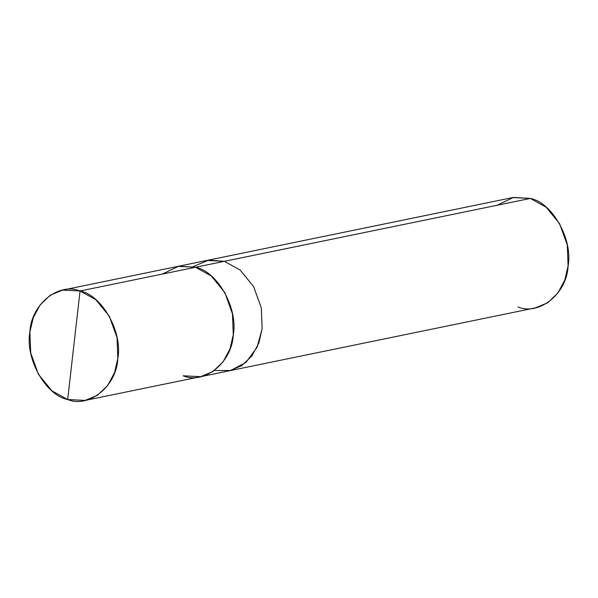 <?xml version="1.0" encoding="UTF-8"?>
<svg xmlns="http://www.w3.org/2000/svg" width="598" height="598" viewBox="0 0 598 598"><rect width="100%" height="100%" fill="white"/><g stroke="black" fill="none" stroke-linecap="round" stroke-linejoin="round"><path stroke-width="0.9" d="M214.428 370.506L230.589 370.513L246.01 362.381L257.11 347.176L262.141 328.833L261.333 307.933L253.634 286.584L240.104 270.012L224.362 261.326L195.501 267.261L177.98 266.372L195.501 267.261L178.667 266.237L162.23 274.101L178.667 266.237L195.501 267.261L211.251 275.94L224.781 292.519L232.473 313.86L233.28 334.768L229.976 348.94L223.047 361.887L212.851 371.605L200.659 376.68L212.851 371.605L223.047 361.887L229.976 348.94L233.28 334.768L232.473 313.86L224.781 292.519L211.251 275.94L195.501 267.261L80.05 290.987C102.079 295.113 122.852 332.241 117.828 358.494C116.737 385.934 89.154 408.501 67.679 399.524L80.05 290.987L195.501 267.261C217.53 271.387 238.31 308.508 233.28 334.768C232.188 362.209 204.613 384.768 183.138 375.791C204.613 384.768 232.188 362.209 233.28 334.768C238.31 308.508 217.53 271.387 195.501 267.261L224.362 261.326L240.104 270.012L253.634 286.584L261.333 307.933L262.141 328.833L258.837 343.005L251.908 355.959L241.704 365.67L229.512 370.753L200.659 376.68L183.138 375.791M67.679 399.524L85.2 400.413L97.392 395.33L107.595 385.62L114.524 372.666L117.828 358.494L117.021 337.593L109.322 316.245L95.8 299.673L80.05 290.987L67.679 399.524C45.65 395.398 24.877 358.269 29.9 332.017C30.991 304.576 58.574 282.017 80.05 290.987L62.528 290.097L50.337 295.18L40.133 304.89L33.204 317.844L29.9 332.017L30.707 352.917L38.407 374.266L51.936 390.838L67.679 399.524M62.528 290.097L206.841 260.436L224.362 261.326L530.321 198.439L513.48 197.415L497.05 205.278M517.95 306.968C539.426 315.946 567.009 293.386 568.1 265.946C573.123 239.686 552.35 202.565 530.321 198.439L546.064 207.125L559.593 223.697L567.293 245.038L568.1 265.946L564.796 280.118L557.867 293.065L547.663 302.782L535.472 307.858L230.297 370.581M207.626 260.287L512.8 197.549L530.321 198.439L224.362 261.333L208.665 260.115L193.072 266.611M85.2 400.413L200.659 376.68"/></g></svg>
